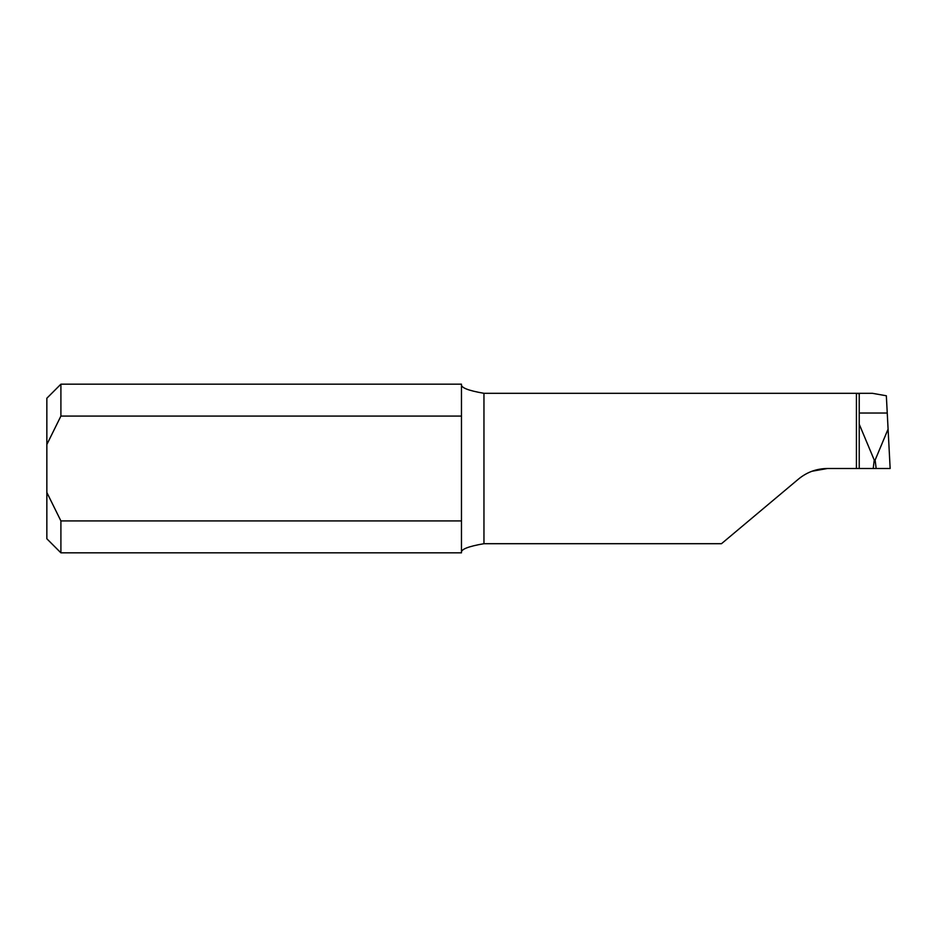 <?xml version="1.0" encoding="UTF-8"?>
<svg xmlns="http://www.w3.org/2000/svg" width="937" height="937" viewBox="0 0 937 937"><rect width="100%" height="100%" fill="white"/><g stroke="black" fill="none" stroke-linecap="round" stroke-linejoin="round"><path stroke-width="1.41" d="M811.969 471.252L827.476 468.5C816.607 468.605 806.968 472.119 798.558 479.018L721.49 543.694L483.96 543.694C468.512 546.365 461.016 549.258 461.472 552.397M60.905 416.075L461.472 416.075L461.472 384.17L60.905 384.17L60.905 416.075L46.85 444.525L46.85 492.475L60.905 520.925L60.905 552.83L461.472 552.83L461.472 520.925L60.905 520.925M461.472 384.603C461.027 387.754 468.523 390.647 483.96 393.306L483.96 543.694M875.135 460.067L876.165 468.5L859.229 468.5L859.229 424.192L874.244 460.067L875.135 460.067L888.089 429.123L886.343 395.765L872.406 393.306L483.96 393.306M461.472 416.075L461.472 520.925M46.85 444.525L46.85 398.225L60.905 384.17M60.905 552.83L46.85 538.775L46.85 492.475M827.476 468.5L856.418 468.5L856.418 393.306C858.69 393.493 859.627 393.938 859.229 394.641L859.229 424.192M874.244 460.067L873.214 468.5M876.165 468.5L890.15 468.5L888.089 429.123M859.229 468.5L856.418 468.5M887.245 413.03L859.229 413.03"/></g></svg>
